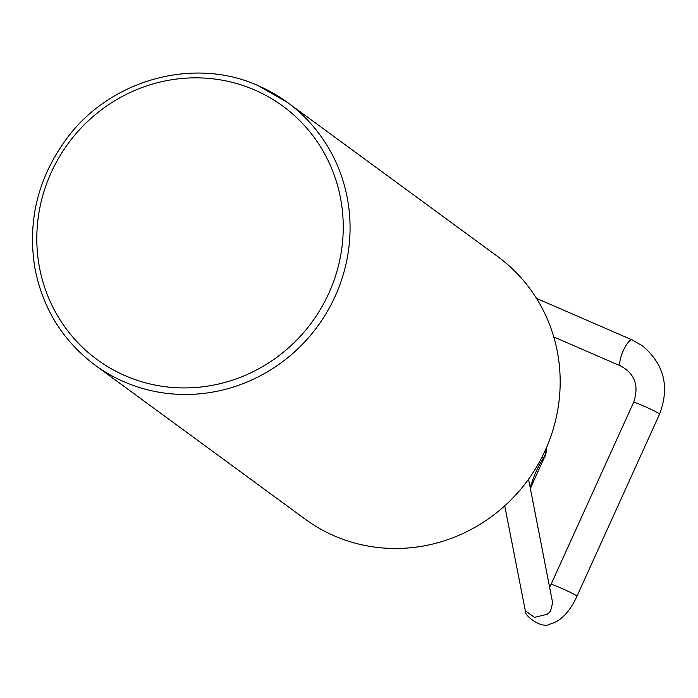 <?xml version="1.0" encoding="UTF-8"?>
<svg xmlns="http://www.w3.org/2000/svg" width="698" height="698" viewBox="0 0 698 698"><rect width="100%" height="100%" fill="white"/><g stroke="black" fill="none" stroke-linecap="round" stroke-linejoin="round"><path stroke-width="1.05" d="M504.724 505.841L525.324 610.741L534.459 617.364L547.232 614.275L549.108 612.704L550.609 610.959L552.633 602.74L528.552 479.194M95.033 365.115C62.733 340.79 42.691 308.446 34.9 268.093C27.266 220.638 38.041 177.248 67.217 137.916C110.79 79.336 194.175 56.521 258.347 85.741L287.541 102.493A162.809 156.579 -53.8 0 1 317.573 326.376A162.809 156.579 -53.8 0 1 95.033 365.115L305.139 519.129A162.809 156.579 -53.8 0 0 527.679 480.399A162.809 156.579 -53.8 0 0 497.648 256.515L287.541 102.493A162.809 156.579 -53.8 0 0 258.426 85.793M525.324 610.75C523.273 614.955 541.822 629.369 549.911 624.125C560.721 621.281 569.743 611.971 576.967 596.205A14.248 0.829 -155.6 0 0 576.583 595.787A14.248 0.829 -155.6 0 0 562.588 588.772A14.248 0.829 -155.6 0 0 551.019 584.435L633.627 402.327A14.248 0.829 -155.6 0 1 645.188 406.672A14.248 0.829 -155.6 0 1 659.191 413.678A14.248 0.829 -155.6 0 1 659.575 414.097C669.871 386.98 664.182 364.243 642.518 345.868L632.126 339.9A14.248 3.813 113.5 0 0 622.956 351.452A14.248 3.813 113.5 0 0 620.784 366.031L553.767 336.942M632.327 340.022A14.248 3.813 113.5 0 0 632.126 339.9L536.492 298.378M545.932 448.84A62.262 59.88 126.2 0 1 545.827 451.144L545.129 450.638M542.014 457.103L543.463 458.167A95.111 91.473 126.2 0 0 531.038 485.572L529.59 484.508M530.393 488.635A14.248 14.248 0 0 0 531.396 486.052L543.89 458.516A14.248 14.248 0 0 0 546.176 451.667L546.307 448.779A14.248 2.303 -178.8 0 0 546.124 448.404M546.176 451.667A14.248 2.155 -176.2 0 0 545.827 451.144A14.248 13.698 126.2 0 1 543.463 458.167L543.89 458.516M531.396 486.052A14.248 1.422 -164.4 0 0 531.038 485.572A14.248 13.698 -53.8 0 1 530.227 487.771M254.822 90.051A157.111 151.1 -53.8 0 0 37.378 252.091A157.111 151.1 -53.8 0 0 277.883 356.512A157.111 151.1 -53.8 0 0 254.822 90.051M549.623 587.28L551.019 584.435M620.784 366.031C634.91 373.762 639.194 385.863 633.627 402.327M576.967 596.205L659.575 414.097M546.307 448.779A14.248 14.248 0 0 0 546.298 448.02"/></g></svg>
